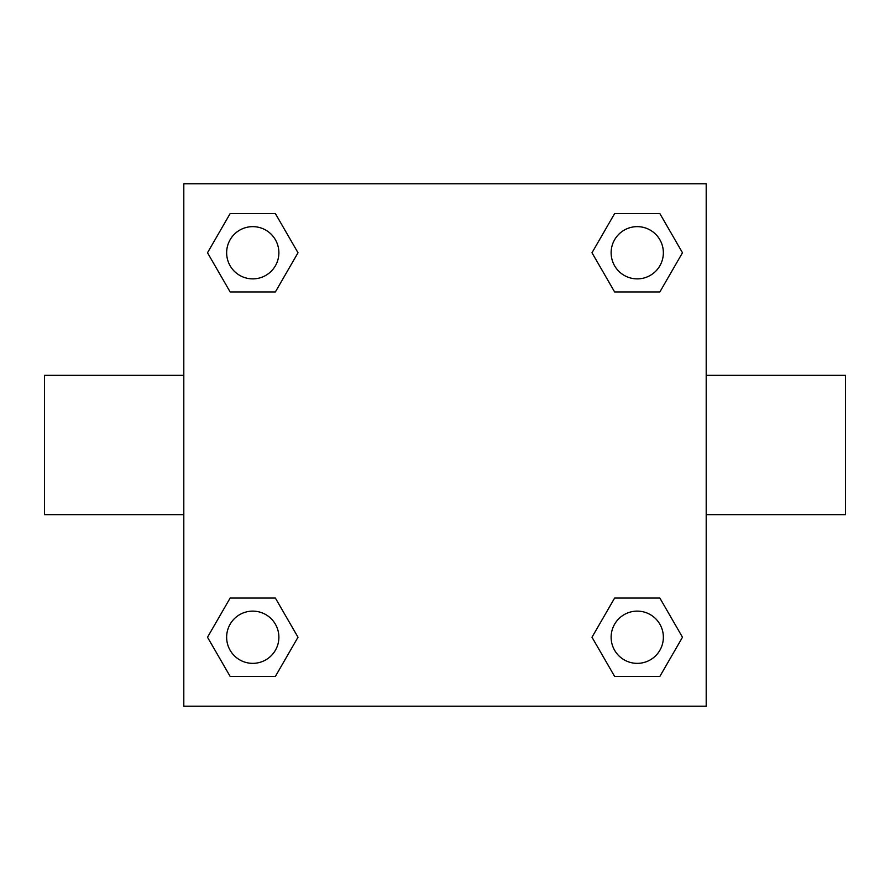 <?xml version="1.0" encoding="UTF-8"?>
<svg xmlns="http://www.w3.org/2000/svg" width="890" height="890" viewBox="0 0 890 890"><rect width="100%" height="100%" fill="white"/><g stroke="black" fill="none" stroke-linecap="round" stroke-linejoin="round"><path stroke-width="1.33" d="M275.377 291.942L230.143 291.942L207.515 252.76L230.143 213.578L275.377 213.578L298.005 252.76L275.377 291.942L230.143 291.942L255.252 291.942M255.252 598.058L275.377 598.058L298.005 637.24L275.377 676.422L230.143 676.422L207.515 637.24L230.143 598.058L275.377 598.058M634.748 291.942L614.623 291.942L591.995 252.76L614.623 213.578L659.857 213.578L682.485 252.76L659.857 291.942L614.623 291.942M614.623 598.058L659.857 598.058L682.485 637.24L659.857 676.422L614.623 676.422L591.995 637.24L614.623 598.058L659.857 598.058L634.748 598.058M706.193 514.654L845.5 514.654L845.5 375.346L706.193 375.346M183.807 375.346L44.5 375.346L44.5 514.654L183.807 514.654M183.807 183.807L706.193 183.807L706.193 706.193L183.807 706.193L183.807 183.807M659.857 676.422L614.623 676.422L659.857 676.422M663.361 637.24A26.122 26.122 0 0 0 624.179 614.623A26.122 26.122 0 0 0 624.179 659.857A26.122 26.122 0 0 0 663.361 637.24M275.377 676.422L230.143 676.422L275.377 676.422M278.882 637.24A26.122 26.122 0 0 0 239.699 614.623A26.122 26.122 0 0 0 239.699 659.857A26.122 26.122 0 0 0 278.882 637.24M614.623 213.578L659.857 213.578L614.623 213.578M663.361 252.76A26.122 26.122 0 0 0 624.179 230.143A26.122 26.122 0 0 0 624.179 275.377A26.122 26.122 0 0 0 663.361 252.76M230.143 213.578L275.377 213.578L230.143 213.578M278.882 252.76A26.122 26.122 0 0 0 239.699 230.143A26.122 26.122 0 0 0 239.699 275.377A26.122 26.122 0 0 0 278.882 252.76"/></g></svg>
